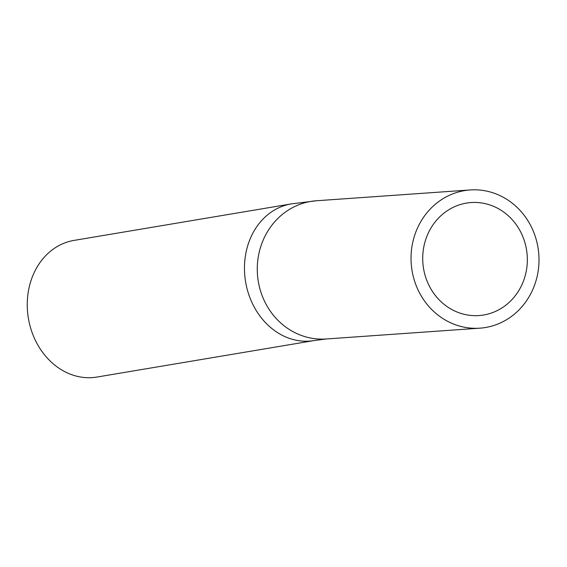 <?xml version="1.0" encoding="UTF-8"?>
<svg xmlns="http://www.w3.org/2000/svg" width="567" height="567" viewBox="0 0 567 567"><rect width="100%" height="100%" fill="white"/><g stroke="black" fill="none" stroke-linecap="round" stroke-linejoin="round"><path stroke-width="0.85" d="M425.994 278.213A56.643 52.292 -94 0 1 471.049 202.554A56.643 52.292 -94 0 1 527.19 255.391A56.643 52.292 -94 0 1 478.995 315.564A56.643 52.292 -94 0 1 425.994 278.213M314.182 340.561L96.978 377.048A69.28 57.905 -99.5 0 1 28.393 318.321A69.28 57.905 -99.5 0 1 74.022 240.401L291.225 203.914L316.4 200.761A69.28 63.965 -94 0 0 261.288 293.295A69.28 63.965 -94 0 0 326.117 338.981L314.182 340.561A69.28 57.905 -99.5 0 1 248.899 294.875A69.28 57.905 -99.5 0 1 291.225 203.914M534.993 235.638A69.28 63.965 -94 0 1 479.88 328.173A69.28 63.965 -94 0 1 411.217 263.549A69.28 63.965 -94 0 1 470.163 189.952A69.28 63.965 -94 0 1 534.993 235.638M470.163 189.952L316.4 200.761M479.88 328.173L326.117 338.981"/></g></svg>
